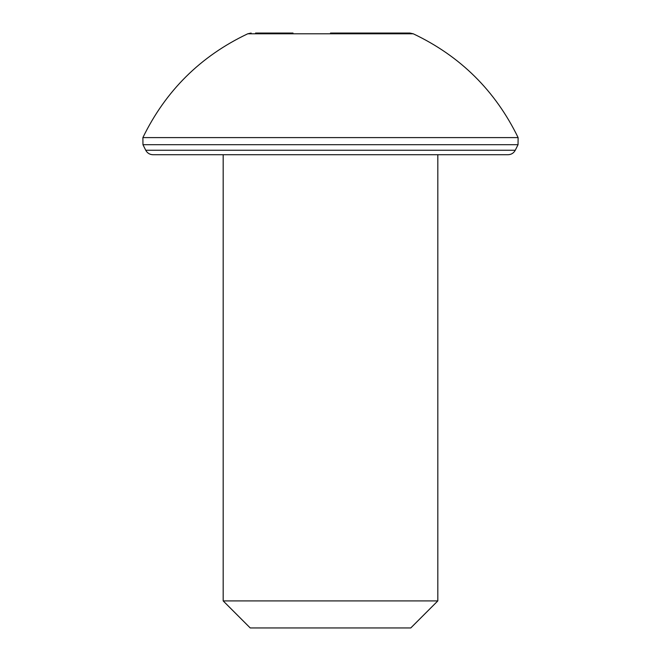 <?xml version="1.0" encoding="UTF-8"?>
<svg xmlns="http://www.w3.org/2000/svg" width="661" height="661" viewBox="0 0 661 661"><rect width="100%" height="100%" fill="white"/><g stroke="black" fill="none" stroke-linecap="round" stroke-linejoin="round"><path stroke-width="0.99" d="M255.559 33.05L293.03 33.05M330.5 33.05L409.861 33.05L413.257 33.794L247.743 33.794L251.139 33.05M515.266 150.254C513.696 153.112 511.275 154.608 508.012 154.732L152.988 154.732C149.725 154.608 147.304 153.112 145.734 150.254L515.266 150.254L518.042 144.701L142.958 144.701L142.883 137.604L518.117 137.604C495.312 90.731 460.362 56.127 413.257 33.794M437.822 600.907L410.778 627.95L250.222 627.95L223.178 600.907L437.822 600.907L437.822 154.732M142.883 137.604C165.688 90.731 200.638 56.127 247.743 33.794M145.734 150.254L142.958 144.701M223.178 600.907L223.178 154.732M518.042 144.701L518.117 137.604"/></g></svg>
